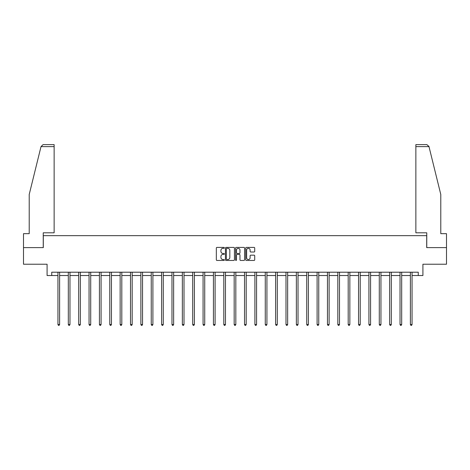 <?xml version="1.0" encoding="UTF-8"?>
<svg xmlns="http://www.w3.org/2000/svg" width="470" height="470" viewBox="0 0 470 470"><rect width="100%" height="100%" fill="white"/><g stroke="black" fill="none" stroke-linecap="round" stroke-linejoin="round"><path stroke-width="0.7" d="M224.366 247.866A0.458 0.458 0 0 0 223.914 247.408L216.981 247.408A0.652 0.652 0 0 0 216.329 248.06L216.329 259.798A0.652 0.652 0 0 0 216.981 260.451L223.914 260.451A0.458 0.458 0 0 0 224.366 259.998A0.458 0.458 0 0 0 223.914 259.54L223.015 259.54A2.086 2.086 0 0 1 220.929 257.454L220.929 256.473A2.086 2.086 0 0 1 223.015 254.388L223.914 254.388A0.458 0.458 0 0 0 224.366 253.929A0.458 0.458 0 0 0 223.914 253.477L223.015 253.477A2.086 2.086 0 0 1 220.929 251.385L220.929 250.41A2.086 2.086 0 0 1 223.015 248.325L223.914 248.325A0.458 0.458 0 0 0 224.366 247.866M254.059 252.008A0.652 0.652 0 0 0 254.711 251.356L254.711 248.06A0.652 0.652 0 0 0 254.059 247.408L246.362 247.408A0.652 0.652 0 0 0 245.71 248.06L245.71 259.798A0.652 0.652 0 0 0 246.362 260.451L254.059 260.451A0.652 0.652 0 0 0 254.711 259.798L254.711 255.821A0.652 0.652 0 0 0 254.059 255.169L250.768 255.169A0.652 0.652 0 0 0 250.116 255.821L250.116 257.795A1.745 1.745 0 0 1 248.371 259.54A1.745 1.745 0 0 1 246.627 257.795L246.627 250.064A1.745 1.745 0 0 1 248.371 248.325A1.745 1.745 0 0 1 250.116 250.064L250.116 251.356A0.652 0.652 0 0 0 250.768 252.008L254.059 252.008M51.741 275.526L51.741 272.206L418.259 272.206L418.259 275.526L422.912 275.526L422.912 264.228L446.5 264.228L446.5 247.62L426.701 247.62L426.701 235.658L43.299 235.658L43.299 247.62L23.5 247.62L23.5 264.228L47.088 264.228L47.088 275.526L57.951 275.526M234.43 248.06A0.652 0.652 0 0 0 233.778 247.408L226.082 247.408A0.652 0.652 0 0 0 225.43 248.06L225.43 259.798A0.652 0.652 0 0 0 226.082 260.451L233.778 260.451A0.652 0.652 0 0 0 234.43 259.798L234.43 248.06M236.222 247.408L243.918 247.408A0.652 0.652 0 0 1 244.57 248.06L244.57 259.798A0.652 0.652 0 0 1 243.918 260.451L240.628 260.451A0.652 0.652 0 0 1 239.97 259.798L239.97 255.04A0.652 0.652 0 0 0 239.318 254.388L237.138 254.388A0.652 0.652 0 0 0 236.486 255.04L236.486 259.998A0.458 0.458 0 0 1 236.028 260.451A0.458 0.458 0 0 1 235.57 259.998L235.57 248.06A0.652 0.652 0 0 1 236.222 247.408M59.614 275.526L68.32 275.526M69.977 275.526L78.684 275.526M80.346 275.526L89.047 275.526M90.71 275.526L99.417 275.526M101.079 275.526L109.78 275.526M111.443 275.526L120.15 275.526M121.806 275.526L130.513 275.526M132.176 275.526L140.877 275.526M142.539 275.526L151.246 275.526M152.903 275.526L161.609 275.526M163.272 275.526L171.973 275.526M173.636 275.526L182.342 275.526M184.005 275.526L192.706 275.526M194.368 275.526L203.075 275.526M204.732 275.526L213.439 275.526M215.101 275.526L223.802 275.526M225.465 275.526L234.172 275.526M235.828 275.526L244.535 275.526M246.198 275.526L254.899 275.526M256.561 275.526L265.268 275.526M266.925 275.526L275.632 275.526M277.294 275.526L285.995 275.526M287.658 275.526L296.364 275.526M298.027 275.526L306.728 275.526M308.39 275.526L317.097 275.526M318.754 275.526L327.461 275.526M329.123 275.526L337.824 275.526M339.487 275.526L348.194 275.526M349.85 275.526L358.557 275.526M360.22 275.526L368.921 275.526M370.583 275.526L379.29 275.526M380.953 275.526L389.654 275.526M391.316 275.526L400.023 275.526M401.68 275.526L410.386 275.526M412.049 275.526L418.259 275.526M226.799 248.325A0.458 0.458 0 0 0 226.34 248.777L226.34 259.082A0.458 0.458 0 0 0 226.799 259.54L227.744 259.54A2.086 2.086 0 0 0 229.83 257.454L229.83 250.41A2.086 2.086 0 0 0 227.744 248.325L226.799 248.325M239.97 250.099A1.745 1.745 0 0 0 238.231 248.354A1.745 1.745 0 0 0 236.486 250.099L236.486 252.825A0.652 0.652 0 0 0 237.138 253.477L239.318 253.477A0.652 0.652 0 0 0 239.97 252.825L239.97 250.099M59.702 272.206L59.661 272.3A0.664 0.664 0 0 0 59.614 272.547L59.614 324.512L57.951 324.512L57.951 272.547A0.664 0.664 0 0 0 57.904 272.3L57.863 272.206M59.614 324.512L59.114 325.375L58.45 325.375L57.951 324.512M41.013 146.617L43.07 144.625L54.132 144.625L54.132 146.617L41.013 146.617L29.216 194.463L29.216 233.666L23.5 233.666L23.5 247.62M43.234 247.62L43.234 232.803L54.132 232.803L54.132 146.617M446.5 247.62L446.5 233.666L440.784 233.666L440.784 194.463L428.869 146.141L428.987 146.617L426.93 144.625L415.868 144.625L415.868 232.803L426.766 232.803L426.766 247.62M70.065 272.206L70.03 272.3A0.664 0.664 0 0 0 69.977 272.547L69.977 324.512L68.32 324.512L68.32 272.547A0.664 0.664 0 0 0 68.267 272.3L68.232 272.206M69.977 324.512L69.484 325.375L68.814 325.375L68.32 324.512M80.435 272.206L80.394 272.3A0.664 0.664 0 0 0 80.346 272.547L80.346 324.512L78.684 324.512L78.684 272.547A0.664 0.664 0 0 0 78.637 272.3L78.596 272.206M80.346 324.512L79.847 325.375L79.183 325.375L78.684 324.512M90.798 272.206L90.757 272.3A0.664 0.664 0 0 0 90.71 272.547L90.71 324.512L89.047 324.512L89.047 272.547A0.664 0.664 0 0 0 89 272.3L88.965 272.206M90.71 324.512L90.211 325.375L89.547 325.375L89.047 324.512M101.162 272.206L101.126 272.3A0.664 0.664 0 0 0 101.079 272.547L101.079 324.512L99.417 324.512L99.417 272.547A0.664 0.664 0 0 0 99.37 272.3L99.329 272.206M101.079 324.512L100.58 325.375L99.916 325.375L99.417 324.512M111.531 272.206L111.49 272.3A0.664 0.664 0 0 0 111.443 272.547L111.443 324.512L109.78 324.512L109.78 272.547A0.664 0.664 0 0 0 109.733 272.3L109.692 272.206M111.443 324.512L110.944 325.375L110.28 325.375L109.78 324.512M121.894 272.206L121.853 272.3A0.664 0.664 0 0 0 121.806 272.547L121.806 324.512L120.15 324.512L120.15 272.547A0.664 0.664 0 0 0 120.097 272.3L120.062 272.206M121.806 324.512L121.307 325.375L120.643 325.375L120.15 324.512M132.258 272.206L132.223 272.3A0.664 0.664 0 0 0 132.176 272.547L132.176 324.512L130.513 324.512L130.513 272.547A0.664 0.664 0 0 0 130.466 272.3L130.425 272.206M132.176 324.512L131.676 325.375L131.013 325.375L130.513 324.512M142.627 272.206L142.586 272.3A0.664 0.664 0 0 0 142.539 272.547L142.539 324.512L140.877 324.512L140.877 272.547A0.664 0.664 0 0 0 140.83 272.3L140.788 272.206M142.539 324.512L142.04 325.375L141.376 325.375L140.877 324.512M152.991 272.206L152.956 272.3A0.664 0.664 0 0 0 152.903 272.547L152.903 324.512L151.246 324.512L151.246 272.547A0.664 0.664 0 0 0 151.193 272.3L151.158 272.206M152.903 324.512L152.409 325.375L151.739 325.375L151.246 324.512M163.36 272.206L163.319 272.3A0.664 0.664 0 0 0 163.272 272.547L163.272 324.512L161.609 324.512L161.609 272.547A0.664 0.664 0 0 0 161.562 272.3L161.521 272.206M163.272 324.512L162.773 325.375L162.109 325.375L161.609 324.512M173.724 272.206L173.683 272.3A0.664 0.664 0 0 0 173.636 272.547L173.636 324.512L171.973 324.512L171.973 272.547A0.664 0.664 0 0 0 171.926 272.3L171.891 272.206M173.636 324.512L173.136 325.375L172.472 325.375L171.973 324.512M184.087 272.206L184.052 272.3A0.664 0.664 0 0 0 184.005 272.547L184.005 324.512L182.342 324.512L182.342 272.547A0.664 0.664 0 0 0 182.295 272.3L182.254 272.206M184.005 324.512L183.506 325.375L182.842 325.375L182.342 324.512M194.457 272.206L194.416 272.3A0.664 0.664 0 0 0 194.368 272.547L194.368 324.512L192.706 324.512L192.706 272.547A0.664 0.664 0 0 0 192.659 272.3L192.618 272.206M194.368 324.512L193.869 325.375L193.205 325.375L192.706 324.512M204.82 272.206L204.779 272.3A0.664 0.664 0 0 0 204.732 272.547L204.732 324.512L203.075 324.512L203.075 272.547A0.664 0.664 0 0 0 203.022 272.3L202.987 272.206M204.732 324.512L204.233 325.375L203.569 325.375L203.075 324.512M215.184 272.206L215.148 272.3A0.664 0.664 0 0 0 215.101 272.547L215.101 324.512L213.439 324.512L213.439 272.547A0.664 0.664 0 0 0 213.392 272.3L213.351 272.206M215.101 324.512L214.602 325.375L213.938 325.375L213.439 324.512M225.553 272.206L225.512 272.3A0.664 0.664 0 0 0 225.465 272.547L225.465 324.512L223.802 324.512L223.802 272.547A0.664 0.664 0 0 0 223.755 272.3L223.714 272.206M225.465 324.512L224.966 325.375L224.302 325.375L223.802 324.512M235.917 272.206L235.881 272.3A0.664 0.664 0 0 0 235.828 272.547L235.828 324.512L234.172 324.512L234.172 272.547A0.664 0.664 0 0 0 234.119 272.3L234.084 272.206M235.828 324.512L235.335 325.375L234.665 325.375L234.172 324.512M246.286 272.206L246.245 272.3A0.664 0.664 0 0 0 246.198 272.547L246.198 324.512L244.535 324.512L244.535 272.547A0.664 0.664 0 0 0 244.488 272.3L244.447 272.206M246.198 324.512L245.698 325.375L245.035 325.375L244.535 324.512M256.649 272.206L256.608 272.3A0.664 0.664 0 0 0 256.561 272.547L256.561 324.512L254.899 324.512L254.899 272.547A0.664 0.664 0 0 0 254.852 272.3L254.816 272.206M256.561 324.512L256.062 325.375L255.398 325.375L254.899 324.512M267.013 272.206L266.978 272.3A0.664 0.664 0 0 0 266.925 272.547L266.925 324.512L265.268 324.512L265.268 272.547A0.664 0.664 0 0 0 265.221 272.3L265.18 272.206M266.925 324.512L266.431 325.375L265.767 325.375L265.268 324.512M277.382 272.206L277.341 272.3A0.664 0.664 0 0 0 277.294 272.547L277.294 324.512L275.632 324.512L275.632 272.547A0.664 0.664 0 0 0 275.584 272.3L275.543 272.206M277.294 324.512L276.795 325.375L276.131 325.375L275.632 324.512M287.746 272.206L287.705 272.3A0.664 0.664 0 0 0 287.658 272.547L287.658 324.512L285.995 324.512L285.995 272.547A0.664 0.664 0 0 0 285.948 272.3L285.913 272.206M287.658 324.512L287.158 325.375L286.494 325.375L285.995 324.512M298.109 272.206L298.074 272.3A0.664 0.664 0 0 0 298.027 272.547L298.027 324.512L296.364 324.512L296.364 272.547A0.664 0.664 0 0 0 296.317 272.3L296.276 272.206M298.027 324.512L297.528 325.375L296.864 325.375L296.364 324.512M308.479 272.206L308.438 272.3A0.664 0.664 0 0 0 308.39 272.547L308.39 324.512L306.728 324.512L306.728 272.547A0.664 0.664 0 0 0 306.681 272.3L306.64 272.206M308.39 324.512L307.891 325.375L307.227 325.375L306.728 324.512M318.842 272.206L318.807 272.3A0.664 0.664 0 0 0 318.754 272.547L318.754 324.512L317.097 324.512L317.097 272.547A0.664 0.664 0 0 0 317.044 272.3L317.009 272.206M318.754 324.512L318.261 325.375L317.591 325.375L317.097 324.512M329.212 272.206L329.17 272.3A0.664 0.664 0 0 0 329.123 272.547L329.123 324.512L327.461 324.512L327.461 272.547A0.664 0.664 0 0 0 327.414 272.3L327.373 272.206M329.123 324.512L328.624 325.375L327.96 325.375L327.461 324.512M339.575 272.206L339.534 272.3A0.664 0.664 0 0 0 339.487 272.547L339.487 324.512L337.824 324.512L337.824 272.547A0.664 0.664 0 0 0 337.777 272.3L337.742 272.206M339.487 324.512L338.988 325.375L338.324 325.375L337.824 324.512M349.939 272.206L349.903 272.3A0.664 0.664 0 0 0 349.85 272.547L349.85 324.512L348.194 324.512L348.194 272.547A0.664 0.664 0 0 0 348.147 272.3L348.106 272.206M349.85 324.512L349.357 325.375L348.693 325.375L348.194 324.512M360.308 272.206L360.267 272.3A0.664 0.664 0 0 0 360.22 272.547L360.22 324.512L358.557 324.512L358.557 272.547A0.664 0.664 0 0 0 358.51 272.3L358.469 272.206M360.22 324.512L359.72 325.375L359.056 325.375L358.557 324.512M370.671 272.206L370.63 272.3A0.664 0.664 0 0 0 370.583 272.547L370.583 324.512L368.921 324.512L368.921 272.547A0.664 0.664 0 0 0 368.874 272.3L368.838 272.206M370.583 324.512L370.084 325.375L369.42 325.375L368.921 324.512M381.035 272.206L381 272.3A0.664 0.664 0 0 0 380.953 272.547L380.953 324.512L379.29 324.512L379.29 272.547A0.664 0.664 0 0 0 379.243 272.3L379.202 272.206M380.953 324.512L380.453 325.375L379.789 325.375L379.29 324.512M391.404 272.206L391.363 272.3A0.664 0.664 0 0 0 391.316 272.547L391.316 324.512L389.654 324.512L389.654 272.547A0.664 0.664 0 0 0 389.606 272.3L389.565 272.206M391.316 324.512L390.817 325.375L390.153 325.375L389.654 324.512M401.768 272.206L401.733 272.3A0.664 0.664 0 0 0 401.68 272.547L401.68 324.512L400.023 324.512L400.023 272.547A0.664 0.664 0 0 0 399.97 272.3L399.935 272.206M401.68 324.512L401.186 325.375L400.516 325.375L400.023 324.512M412.137 272.206L412.096 272.3A0.664 0.664 0 0 0 412.049 272.547L412.049 324.512L410.386 324.512L410.386 272.547A0.664 0.664 0 0 0 410.339 272.3L410.298 272.206M412.049 324.512L411.55 325.375L410.886 325.375L410.386 324.512M428.987 146.617L415.868 146.617"/></g></svg>
